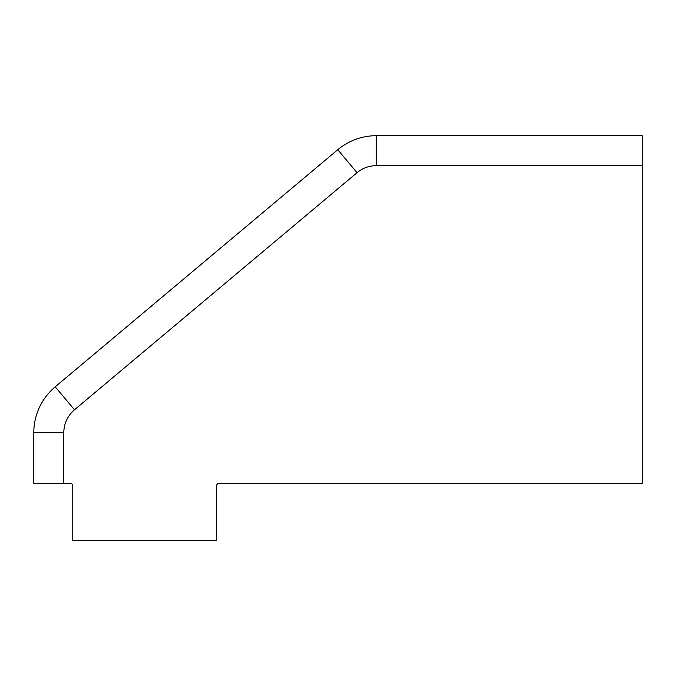 <?xml version="1.0" encoding="UTF-8"?>
<svg xmlns="http://www.w3.org/2000/svg" width="676" height="676" viewBox="0 0 676 676"><rect width="100%" height="100%" fill="white"/><g stroke="black" fill="none" stroke-linecap="round" stroke-linejoin="round"><path stroke-width="1.01" d="M219.016 483.357A2.4 2.4 0 0 0 216.616 485.757A2.4 2.4 0 0 1 219.016 483.357L642.2 483.357L642.2 135.699L376.304 135.699A59.944 59.944 0 0 0 337.772 149.726L55.212 386.816A59.944 59.944 0 0 0 33.8 432.733L33.8 483.357L70.363 483.357A2.4 2.4 0 0 1 72.763 485.757A2.4 2.4 0 0 0 70.363 483.357M72.763 485.757L72.763 540.301L216.616 540.301L216.616 485.757M642.2 165.671L376.295 165.671M376.304 135.699L376.304 165.671C369.054 165.738 362.632 168.079 357.038 172.684L74.478 409.774C67.532 415.858 63.967 423.506 63.772 432.733L63.772 483.357M63.772 432.733L33.8 432.733M74.478 409.774L55.212 386.816M357.038 172.684L337.772 149.726"/></g></svg>
